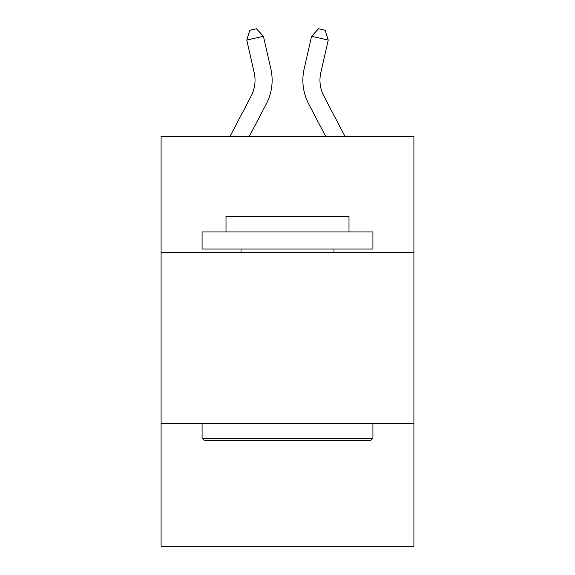 <?xml version="1.0" encoding="UTF-8"?>
<svg xmlns="http://www.w3.org/2000/svg" width="575" height="575" viewBox="0 0 575 575"><rect width="100%" height="100%" fill="white"/><g stroke="black" fill="none" stroke-linecap="round" stroke-linejoin="round"><path stroke-width="0.86" d="M413.914 252.425L413.914 136.261L161.086 136.261L161.086 252.425L413.914 252.425L413.914 546.25L161.086 546.25L161.086 252.425M413.914 423.25L161.086 423.25M230.093 136.261L251.138 96.083A34.169 34.169 -7.8 0 0 254.186 72.637L246.768 40.07L249.787 30.267L256.45 28.75L263.422 36.275L270.847 68.842A51.247 51.247 150.5 0 1 266.275 104.01L249.377 136.261L266.275 104.01M344.907 136.261L323.862 96.083A34.169 34.169 7.8 0 1 320.814 72.637L328.232 40.07L311.578 36.275L304.153 68.842A51.247 51.247 -150.5 0 0 308.725 104.01L325.623 136.261L308.725 104.01M204.132 440.335L202.084 438.287L372.916 438.287L370.868 440.335L204.132 440.335M372.916 231.926L372.916 249.004L202.084 249.004L202.084 231.926L372.916 231.926M226.004 231.926L226.004 216.207L348.996 216.207L348.996 231.926M372.916 423.25L372.916 438.287M202.084 423.25L202.084 438.287M333.967 249.004L333.967 252.425M241.033 249.004L241.033 252.425M251.138 96.083A34.169 34.169 -29.5 0 0 254.186 72.637A34.169 34.169 -29.5 0 1 251.138 96.083A34.169 34.169 -29.5 0 0 254.186 72.637A34.169 34.169 -29.5 0 1 251.138 96.083A34.169 34.169 -29.5 0 0 254.186 72.637A34.169 34.169 -29.5 0 1 251.138 96.083A34.169 34.169 -29.5 0 0 254.186 72.637A34.169 34.169 -29.5 0 1 251.138 96.083A34.169 34.169 -29.5 0 0 254.186 72.637A34.169 34.169 -29.5 0 1 251.138 96.083A34.169 34.169 -29.5 0 0 254.186 72.637A34.169 34.169 -29.5 0 1 251.138 96.083A34.169 34.169 -29.5 0 0 254.186 72.637A34.169 34.169 -29.5 0 1 251.138 96.083A34.169 34.169 -29.5 0 0 254.186 72.637A34.169 34.169 -29.5 0 1 251.138 96.083A34.169 34.169 -29.5 0 0 254.186 72.637A34.169 34.169 -29.5 0 1 251.138 96.083A34.169 34.169 -29.5 0 0 254.186 72.637A34.169 34.169 -29.5 0 1 251.138 96.083A34.169 34.169 -29.5 0 0 254.186 72.637A34.169 34.169 -29.5 0 1 251.138 96.083A34.169 34.169 -29.5 0 0 254.186 72.637A34.169 34.169 -29.5 0 1 251.138 96.083A34.169 34.169 -29.5 0 0 254.186 72.637A34.169 34.169 -29.5 0 1 251.138 96.083A34.169 34.169 -29.5 0 0 254.186 72.637A34.169 34.169 -29.5 0 1 251.138 96.083A34.169 34.169 -29.5 0 0 254.186 72.637A34.169 34.169 -29.5 0 1 251.138 96.083A34.169 34.169 -29.5 0 0 254.186 72.637A34.169 34.169 -29.5 0 1 251.138 96.083A34.169 34.169 -29.5 0 0 254.186 72.637A34.169 34.169 -29.5 0 1 251.138 96.083A34.169 34.169 -29.5 0 0 254.186 72.637A34.169 34.169 -29.5 0 1 251.138 96.083A34.169 34.169 -29.5 0 0 254.186 72.637A34.169 34.169 -29.5 0 1 251.138 96.083A34.169 34.169 -29.5 0 0 254.186 72.637A34.169 34.169 -29.5 0 1 251.138 96.083A34.169 34.169 -29.5 0 0 254.186 72.637A34.169 34.169 -29.5 0 1 251.138 96.083A34.169 34.169 -29.5 0 0 254.186 72.637A34.169 34.169 -29.5 0 1 251.138 96.083A34.169 34.169 -29.5 0 0 254.186 72.637A34.169 34.169 -29.5 0 1 251.138 96.083A34.169 34.169 -29.5 0 0 254.186 72.637A34.169 34.169 -29.5 0 1 251.138 96.083A34.169 34.169 -29.5 0 0 254.186 72.637A34.169 34.169 -29.5 0 1 251.138 96.083A34.169 34.169 -29.5 0 0 254.186 72.637A34.169 34.169 -29.5 0 1 251.138 96.083A34.169 34.169 -29.5 0 0 254.186 72.637A34.169 34.169 -29.5 0 1 251.138 96.083A34.169 34.169 -29.5 0 0 254.186 72.637A34.169 34.169 -29.5 0 1 251.138 96.083A34.169 34.169 -29.5 0 0 254.186 72.637M246.768 40.07L263.422 36.275L270.847 68.842M323.862 96.083A34.169 34.169 29.5 0 1 320.814 72.637A34.169 34.169 29.5 0 0 323.862 96.083A34.169 34.169 29.5 0 1 320.814 72.637A34.169 34.169 29.5 0 0 323.862 96.083A34.169 34.169 29.5 0 1 320.814 72.637A34.169 34.169 29.5 0 0 323.862 96.083A34.169 34.169 29.5 0 1 320.814 72.637A34.169 34.169 29.5 0 0 323.862 96.083A34.169 34.169 29.5 0 1 320.814 72.637A34.169 34.169 29.5 0 0 323.862 96.083A34.169 34.169 29.5 0 1 320.814 72.637A34.169 34.169 29.5 0 0 323.862 96.083A34.169 34.169 29.5 0 1 320.814 72.637A34.169 34.169 29.5 0 0 323.862 96.083A34.169 34.169 29.5 0 1 320.814 72.637A34.169 34.169 29.5 0 0 323.862 96.083A34.169 34.169 29.5 0 1 320.814 72.637A34.169 34.169 29.5 0 0 323.862 96.083A34.169 34.169 29.5 0 1 320.814 72.637A34.169 34.169 29.5 0 0 323.862 96.083A34.169 34.169 29.5 0 1 320.814 72.637A34.169 34.169 29.5 0 0 323.862 96.083A34.169 34.169 29.5 0 1 320.814 72.637A34.169 34.169 29.5 0 0 323.862 96.083A34.169 34.169 29.5 0 1 320.814 72.637A34.169 34.169 29.5 0 0 323.862 96.083A34.169 34.169 29.5 0 1 320.814 72.637A34.169 34.169 29.5 0 0 323.862 96.083A34.169 34.169 29.5 0 1 320.814 72.637A34.169 34.169 29.5 0 0 323.862 96.083A34.169 34.169 29.5 0 1 320.814 72.637A34.169 34.169 29.5 0 0 323.862 96.083A34.169 34.169 29.5 0 1 320.814 72.637A34.169 34.169 29.5 0 0 323.862 96.083A34.169 34.169 29.5 0 1 320.814 72.637A34.169 34.169 29.5 0 0 323.862 96.083A34.169 34.169 29.5 0 1 320.814 72.637A34.169 34.169 29.5 0 0 323.862 96.083A34.169 34.169 29.5 0 1 320.814 72.637A34.169 34.169 29.5 0 0 323.862 96.083A34.169 34.169 29.5 0 1 320.814 72.637A34.169 34.169 29.5 0 0 323.862 96.083A34.169 34.169 29.5 0 1 320.814 72.637A34.169 34.169 29.5 0 0 323.862 96.083A34.169 34.169 29.5 0 1 320.814 72.637A34.169 34.169 29.5 0 0 323.862 96.083A34.169 34.169 29.5 0 1 320.814 72.637A34.169 34.169 29.5 0 0 323.862 96.083A34.169 34.169 29.5 0 1 320.814 72.637A34.169 34.169 29.5 0 0 323.862 96.083A34.169 34.169 29.5 0 1 320.814 72.637A34.169 34.169 29.5 0 0 323.862 96.083A34.169 34.169 29.5 0 1 320.814 72.637A34.169 34.169 29.5 0 0 323.862 96.083A34.169 34.169 29.5 0 1 320.814 72.637A34.169 34.169 29.5 0 0 323.862 96.083A34.169 34.169 29.5 0 1 320.814 72.637M328.232 40.07L325.213 30.267L318.55 28.75L311.578 36.275L304.153 68.842"/></g></svg>
